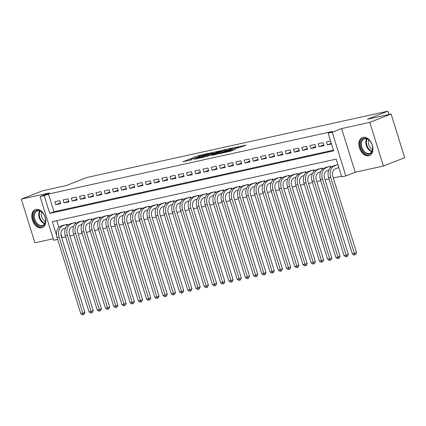 <?xml version="1.0" encoding="UTF-8"?>
<svg xmlns="http://www.w3.org/2000/svg" width="426" height="426" viewBox="0 0 426 426"><rect width="100%" height="100%" fill="white"/><g stroke="black" fill="none" stroke-linecap="round" stroke-linejoin="round"><path stroke-width="0.64" d="M208.479 153.403L198.271 155.698L182.86 161.789L191.833 159.649A3.898 0.304 -17.3 0 1 190.789 159.755A3.898 0.304 -17.3 0 1 191.924 159.17L193.18 158.674A3.898 0.304 -17.3 0 1 198.441 157.056L199.608 156.598A3.898 0.304 -17.3 0 1 198.569 156.704A3.898 0.304 -17.3 0 1 199.703 156.113L200.955 155.623A3.898 0.304 -17.3 0 1 206.216 154.004L208.479 153.403M363.027 137.353A9.676 6.528 -111.4 0 0 362.361 137.555A9.676 6.528 -111.4 0 0 359.64 148.461A9.676 6.528 -111.4 0 0 368.767 155.767A9.676 6.528 -111.4 0 0 369.433 155.565A9.676 6.528 -111.4 0 0 372.154 144.659A9.676 6.528 -111.4 0 0 363.027 137.353M35.933 209.406A9.676 6.528 -111.4 0 0 35.267 209.608A9.676 6.528 -111.4 0 0 32.541 220.519A9.676 6.528 -111.4 0 0 41.668 227.825A9.676 6.528 -111.4 0 0 42.334 227.622A9.676 6.528 -111.4 0 0 45.055 216.712A9.676 6.528 -111.4 0 0 35.933 209.406M239.939 147.385L246.164 145.042L234.662 147.678L219.252 153.77L230.754 151.134L235.882 148.978L222.361 152.822L233.219 148.44L238.491 146.997L235.535 148.323L239.939 147.385M391.095 114.003L404.7 157.684L383.395 166.044L369.789 122.363L391.095 114.003L367.436 119.211L387.889 111.186L86.712 177.53L66.259 185.56L42.605 190.768L21.3 199.128L49.485 192.919L40.108 196.599L44.224 195.694L48.484 194.022L332.381 131.485L328.121 133.157L332.232 132.246L345.837 175.933L341.727 176.838L336.21 159.127L52.313 221.664L56.61 235.461M369.789 122.363L341.609 128.572L332.232 132.246M220.689 150.756L209.539 153.211L194.128 159.308L205.63 156.667L220.689 150.756M223.746 149.941L233.602 147.806L218.192 153.898L212.143 155.336L218.959 152.572L215.929 153.206L206.546 156.582L222.1 150.447L223.82 150.176M21.3 199.128L34.905 242.809L53.245 238.773M338.175 167.737L338.846 167.588M59.789 200.678L54.853 201.764L55.774 204.714L60.71 203.628L59.789 200.678M68.022 198.862L63.085 199.954L64.001 202.904L68.937 201.817L68.022 198.862M76.249 197.052L71.312 198.138L72.234 201.093L77.17 200.002L76.249 197.052M84.476 195.241L79.54 196.327L80.461 199.277L85.397 198.191L84.476 195.241M92.708 193.425L87.772 194.512L88.688 197.467L93.624 196.375L92.708 193.425M100.935 191.615L95.999 192.701L96.92 195.651L101.857 194.565L100.935 191.615M109.162 189.799L104.226 190.891L105.147 193.841L110.084 192.754L109.162 189.799M117.395 187.988L112.459 189.075L113.375 192.025L118.311 190.939L117.395 187.988M125.622 186.178L120.686 187.264L121.607 190.214L126.543 189.128L125.622 186.178M133.849 184.362L128.913 185.448L129.834 188.404L134.77 187.312L133.849 184.362M142.082 182.552L137.145 183.638L138.061 186.588L142.998 185.502L142.082 182.552M150.309 180.736L145.373 181.827L146.288 184.778L151.23 183.691L150.309 180.736M158.536 178.925L153.6 180.012L154.521 182.962L159.457 181.875L158.536 178.925M166.768 177.109L161.827 178.201L162.748 181.151L167.684 180.065L166.768 177.109M174.995 175.299L170.059 176.385L170.975 179.341L175.917 178.249L174.995 175.299M183.223 173.488L178.286 174.575L179.208 177.525L184.144 176.439L183.223 173.488M191.455 171.673L186.513 172.759L187.435 175.714L192.371 174.628L191.455 171.673M199.682 169.862L194.746 170.948L195.662 173.899L200.603 172.812L199.682 169.862M207.909 168.046L202.973 169.138L203.894 172.088L208.831 171.002L207.909 168.046M216.142 166.236L211.2 167.322L212.121 170.278L217.058 169.186L216.142 166.236M224.369 164.425L219.433 165.512L220.349 168.462L225.29 167.375L224.369 164.425M232.596 162.61L227.66 163.696L228.581 166.651L233.517 165.56L232.596 162.61M240.828 160.799L235.887 161.885L236.808 164.835L241.744 163.749L240.828 160.799M249.056 158.983L244.119 160.075L245.035 163.025L249.977 161.939L249.056 158.983M257.283 157.173L252.346 158.259L253.268 161.209L258.204 160.123L257.283 157.173M265.515 155.362L260.574 156.448L261.495 159.399L266.431 158.312L265.515 155.362M273.742 153.546L268.806 154.633L269.722 157.588L274.663 156.496L273.742 153.546M281.969 151.736L277.033 152.822L277.954 155.772L282.891 154.686L281.969 151.736M290.202 149.92L285.26 151.012L286.181 153.962L291.118 152.875L290.202 149.92M298.429 148.11L293.493 149.196L294.409 152.146L299.345 151.06L298.429 148.11M306.656 146.294L301.72 147.385L302.641 150.335L307.577 149.249L306.656 146.294M314.883 144.483L309.947 145.57L310.868 148.525L315.804 147.433L314.883 144.483M323.116 142.673L318.179 143.759L319.095 146.709L324.032 145.623L323.116 142.673M48.484 194.022L54.001 211.733L333.42 150.176M330.571 141.027L326.407 141.943L327.328 144.899L331.492 143.977M60.886 233.826L62.089 237.703L65.663 236.915M69.96 235.972L73.895 235.104M78.187 234.156L82.122 233.288M86.414 232.346L90.349 231.478M94.647 230.53L98.582 229.667M102.874 228.719L106.809 227.851M111.101 226.909L115.036 226.041M119.333 225.093L123.263 224.225M127.56 223.283L131.496 222.415M135.787 221.467L139.723 220.604M144.02 219.656L147.95 218.788M152.247 217.84L156.182 216.978M160.474 216.03L164.409 215.162M168.707 214.219L172.636 213.351M176.934 212.404L180.869 211.536M185.161 210.593L189.096 209.725M193.393 208.777L197.323 207.915M201.62 206.967L205.556 206.099M209.848 205.156L213.783 204.288M218.075 203.34L222.01 202.472M226.307 201.53L230.242 200.662M234.534 199.714L238.469 198.851M242.761 197.904L246.697 197.036M250.994 196.088L254.929 195.225M259.221 194.277L263.156 193.409M267.448 192.467L271.383 191.599M275.681 190.651L279.616 189.783M283.908 188.84L287.843 187.972M292.135 187.025L296.07 186.162M300.367 185.214L304.302 184.346M308.594 183.404L312.53 182.536M316.822 181.588L320.757 180.72M325.054 179.777L328.989 178.909M333.281 177.961L341.514 176.151M56.791 220.679L58.884 227.409M62.276 225.599L67.148 224.289L67.457 225.285M70.508 223.783L75.375 222.478L75.684 223.474M78.735 221.973L83.602 220.663L83.911 221.658M86.963 220.162L91.835 218.852L92.144 219.848M95.195 218.346L100.062 217.036L100.371 218.032M103.422 216.536L108.289 215.226L108.598 216.222M111.649 214.72L116.516 213.415L116.831 214.406M119.882 212.909L124.749 211.6L125.058 212.595M128.109 211.094L132.976 209.789L133.285 210.785M136.336 209.283L141.203 207.973L141.517 208.969M144.568 207.473L149.435 206.163L149.744 207.158M152.796 205.657L157.663 204.347L157.971 205.343M161.023 203.846L165.89 202.536L166.204 203.532M169.25 202.03L174.122 200.726L174.431 201.722M177.482 200.22L182.349 198.91L182.658 199.906M185.709 198.41L190.576 197.1L190.891 198.095M193.936 196.594L198.809 195.284L199.118 196.28M202.169 194.783L207.036 193.473L207.345 194.469M210.396 192.967L215.263 191.663L215.577 192.659M218.623 191.157L223.496 189.847L223.804 190.843M226.856 189.341L231.723 188.036L232.032 189.032M235.083 187.531L239.95 186.221L240.264 187.216M243.31 185.72L248.182 184.41L248.491 185.406M251.542 183.904L256.409 182.594L256.718 183.59M259.769 182.094L264.637 180.784L264.951 181.78M267.997 180.278L272.869 178.973L273.178 179.969M276.229 178.467L281.096 177.157L281.405 178.153M284.456 176.657L289.323 175.347L289.637 176.343M292.683 174.841L297.556 173.531L297.865 174.527M300.916 173.031L305.783 171.721L306.092 172.716M309.143 171.215L314.01 169.91L314.319 170.906M317.37 169.404L322.242 168.094L322.551 169.09M325.602 167.588L330.469 166.284L330.778 167.28M333.83 165.778L337.925 164.638M388.911 114.482L387.889 111.186M341.609 128.572L355.215 172.253L383.395 166.044M355.215 172.253L345.837 175.933M62.089 237.703L61.749 237.836M57.648 239.417L53.713 240.28L40.108 196.599M44.224 195.694L49.741 213.405L333.638 150.863L328.121 133.157M54.001 211.733L49.741 213.405M55.774 204.714L60.476 202.872M64.001 202.904L68.703 201.061M72.234 201.093L76.93 199.246M80.461 199.277L85.163 197.435M88.688 197.467L93.39 195.619M96.92 195.651L101.617 193.809M105.147 193.841L109.849 191.993M113.375 192.025L118.077 190.182M121.607 190.214L126.304 188.372M129.834 188.404L134.536 186.556M138.061 186.588L142.763 184.746M146.288 184.778L150.99 182.93M154.521 182.962L159.223 181.119M162.748 181.151L167.45 179.309M170.975 179.341L175.677 177.493M179.208 177.525L183.91 175.682M187.435 175.714L192.137 173.867M195.662 173.899L200.364 172.056M203.894 172.088L208.596 170.24M212.121 170.278L216.823 168.43M220.349 168.462L225.05 166.619M228.581 166.651L233.283 164.803M236.808 164.835L241.51 162.993M245.035 163.025L249.737 161.177M253.268 161.209L257.97 159.367M261.495 159.399L266.197 157.556M269.722 157.588L274.424 155.74M277.954 155.772L282.656 153.93M286.181 153.962L290.883 152.114M294.409 152.146L299.111 150.303M302.641 150.335L307.338 148.488M310.868 148.525L315.57 146.677M319.095 146.709L323.797 144.867M327.328 144.899L331.295 143.338M198.623 156.885L197.786 157.21M190.843 159.936L190.076 160.235M214.193 153.307L213.389 153.482M210.902 152.971L196.535 158.509L197.685 158.36A3.898 0.304 -17.3 0 0 202.946 156.741L211.983 153.195A3.898 0.304 -17.3 0 0 213.117 152.604A3.898 0.304 -17.3 0 0 212.073 152.71L210.902 152.971M226.163 150.671L226.754 150.538M224.939 150.271L225.886 149.776L220.62 151.225L216.77 152.78L219.805 152.146L224.939 150.271L225.21 151.145M65.513 227.995L63.687 228.714A6.204 4.553 77.6 0 0 61.264 236.286L84.96 312.375L84.183 314.297L83.331 314.633L82.511 314.814L80.775 313.664L57.073 237.575A9.303 6.827 -102.4 0 1 60.71 226.211L63.65 225.061M80.775 313.664L82.83 313.211L59.134 237.122A9.303 6.827 -102.4 0 1 62.766 225.759L65.705 224.608M83.331 314.633L82.83 313.211L84.96 312.375M67.01 225.7L66.605 224.406M41.966 226.318A8.371 5.65 68.6 0 1 33.926 219.571A8.371 5.65 68.6 0 1 36.998 210.38A8.371 5.65 68.6 0 1 43.053 213.304A8.371 5.65 68.6 0 1 45.529 219.614A8.371 5.65 68.6 0 1 41.966 226.318M43.133 213.41A7.753 5.229 -111.4 0 0 37.61 210.801A7.753 5.229 -111.4 0 0 37.078 210.961A7.753 5.229 -111.4 0 0 34.895 219.704A7.753 5.229 -111.4 0 0 42.206 225.556A7.753 5.229 -111.4 0 0 42.738 225.397A7.753 5.229 -111.4 0 0 45.518 219.481M45.444 221.456A6.102 4.122 68.6 0 1 41.737 212.015M35.97 209.4L35.976 209.395A9.612 6.486 -111.4 0 0 35.97 209.4A9.612 6.486 -111.4 0 0 33.265 220.237A9.612 6.486 -111.4 0 0 42.334 227.495A9.612 6.486 -111.4 0 0 42.994 227.298A9.612 6.486 -111.4 0 0 42.999 227.292L42.999 227.292M363.011 151.336A8.371 5.65 68.6 0 1 361.653 140A8.371 5.65 68.6 0 1 370.146 141.246A8.371 5.65 68.6 0 1 370.146 141.251A8.371 5.65 68.6 0 1 372.628 147.561A8.371 5.65 68.6 0 1 369.635 154.084A8.371 5.65 68.6 0 1 363.011 151.336M370.231 141.352A7.753 5.229 -111.4 0 0 364.171 138.908A7.753 5.229 -111.4 0 0 363.697 150.793A7.753 5.229 -111.4 0 0 369.837 153.339A7.753 5.229 -111.4 0 0 372.612 147.428M372.542 149.398A6.102 4.122 68.6 0 1 370.221 147.518A6.102 4.122 68.6 0 1 368.836 139.957M363.069 137.342L363.074 137.342A9.612 6.486 -111.4 0 0 363.069 137.342A9.612 6.486 -111.4 0 0 362.478 152.082A9.612 6.486 -111.4 0 0 370.087 155.24A9.612 6.486 -111.4 0 0 370.093 155.24L370.093 155.24M73.741 226.179L71.914 226.898A6.204 4.553 77.6 0 0 69.491 234.476L93.193 310.565L92.415 312.482L91.563 312.817L90.738 312.998L89.002 311.853L65.306 235.764A9.303 6.827 -102.4 0 1 68.937 224.401L71.877 223.245M89.002 311.853L91.063 311.401L67.361 235.312A9.303 6.827 -102.4 0 1 70.993 223.948L73.932 222.793M91.563 312.817L91.063 311.401L93.193 310.565M75.237 223.884L74.838 222.596M81.968 224.369L80.141 225.088A6.204 4.553 77.6 0 0 77.718 232.66L101.42 308.749L100.642 310.671L99.79 311.007L98.965 311.188L97.234 310.037L73.533 233.949A9.303 6.827 -102.4 0 1 77.165 222.59L80.104 221.435M97.234 310.037L99.29 309.585L75.588 233.496A9.303 6.827 -102.4 0 1 79.225 222.132L82.165 220.982M99.79 311.007L99.29 309.585L101.42 308.749M83.464 222.074L83.065 220.785M90.2 222.558L88.374 223.272A6.204 4.553 77.6 0 0 85.951 230.849L109.647 306.938L108.87 308.861L108.018 309.191L107.198 309.372L105.462 308.227L81.76 232.138A9.303 6.827 -102.4 0 1 85.397 220.774L88.336 219.619M105.462 308.227L107.517 307.774L83.821 231.685A9.303 6.827 -102.4 0 1 87.452 220.322L90.392 219.166M108.018 309.191L107.517 307.774L109.647 306.938M91.696 220.258L91.292 218.969M98.427 220.743L96.601 221.461A6.204 4.553 77.6 0 0 94.178 229.034L117.88 305.123L117.097 307.045L116.245 307.38L115.425 307.561L113.689 306.411L89.992 230.322A9.303 6.827 -102.4 0 1 93.624 218.964L96.564 217.808M113.689 306.411L115.75 305.959L92.048 229.87A9.303 6.827 -102.4 0 1 95.68 218.511L98.619 217.356M116.245 307.38L115.75 305.959L117.88 305.123M99.924 218.447L99.524 217.159M106.654 218.932L104.828 219.646A6.204 4.553 77.6 0 0 102.405 227.223L126.107 303.312L125.329 305.234L124.477 305.57L123.652 305.751L121.921 304.601L98.22 228.512A9.303 6.827 -102.4 0 1 101.851 217.148L104.791 215.998M121.921 304.601L123.977 304.148L100.275 228.059A9.303 6.827 -102.4 0 1 103.912 216.696L106.851 215.545M124.477 305.57L123.977 304.148L126.107 303.312M108.151 216.637L107.751 215.343M114.887 217.116L113.06 217.835A6.204 4.553 77.6 0 0 110.638 225.413L134.334 301.502L133.556 303.418L132.704 303.754L131.884 303.935L130.148 302.79L106.447 226.701A9.303 6.827 -102.4 0 1 110.084 215.338L113.023 214.182M130.148 302.79L132.204 302.338L108.508 226.249A9.303 6.827 -102.4 0 1 112.139 214.885L115.079 213.73M132.704 303.754L132.204 302.338L134.334 301.502M116.383 214.821L115.978 213.532M123.114 215.306L121.288 216.025A6.204 4.553 77.6 0 0 118.865 223.597L142.566 299.686L141.783 301.608L140.931 301.943L140.111 302.125L138.375 300.974L114.679 224.885A9.303 6.827 -102.4 0 1 118.311 213.522L121.25 212.372M138.375 300.974L140.436 300.522L116.735 224.433A9.303 6.827 -102.4 0 1 120.366 213.069L123.306 211.919M140.931 301.943L140.436 300.522L142.566 299.686M124.61 213.011L124.206 211.717M131.341 213.495L129.515 214.209A6.204 4.553 77.6 0 0 127.092 221.786L150.793 297.875L150.016 299.797L149.164 300.128L148.339 300.309L146.608 299.164L122.906 223.075A9.303 6.827 -102.4 0 1 126.538 211.711L129.477 210.556M146.608 299.164L148.663 298.711L124.962 222.622A9.303 6.827 -102.4 0 1 128.599 211.259L131.538 210.103M149.164 300.128L148.663 298.711L150.793 297.875M132.837 211.195L132.438 209.906M139.574 211.679L137.747 212.398A6.204 4.553 77.6 0 0 135.324 219.97L159.02 296.059L158.243 297.982L157.391 298.317L156.571 298.498L154.835 297.348L131.133 221.259A9.303 6.827 -102.4 0 1 134.77 209.901L137.71 208.745M154.835 297.348L156.89 296.895L133.194 220.806A9.303 6.827 -102.4 0 1 136.826 209.448L139.765 208.293M157.391 298.317L156.89 296.895L159.02 296.059M141.07 209.384L140.665 208.096M147.801 209.869L145.974 210.582A6.204 4.553 77.6 0 0 143.551 218.16L167.253 294.249L166.47 296.171L165.618 296.507L164.798 296.688L163.062 295.537L139.366 219.449A9.303 6.827 -102.4 0 1 142.998 208.085L145.937 206.935M163.062 295.537L165.123 295.085L141.421 218.996A9.303 6.827 -102.4 0 1 145.053 207.632L147.992 206.477M165.618 296.507L165.123 295.085L167.253 294.249M149.297 207.574L148.892 206.28M156.028 208.053L154.201 208.772A6.204 4.553 77.6 0 0 151.778 216.344L175.48 292.433L174.703 294.355L173.851 294.691L173.025 294.872L171.295 293.727L147.593 217.638A9.303 6.827 -102.4 0 1 151.225 206.275L154.164 205.119M171.295 293.727L173.35 293.269L149.648 217.18A9.303 6.827 -102.4 0 1 153.285 205.822L156.225 204.666M173.851 294.691L173.35 293.269L175.48 292.433M157.524 205.758L157.125 204.469M164.26 206.243L162.434 206.961A6.204 4.553 77.6 0 0 160.011 214.534L183.707 290.623L182.93 292.545L182.078 292.88L181.258 293.061L179.522 291.911L155.82 215.822A9.303 6.827 -102.4 0 1 159.457 204.459L162.397 203.309M179.522 291.911L181.577 291.459L157.881 215.37A9.303 6.827 -102.4 0 1 161.513 204.006L164.452 202.856M182.078 292.88L181.577 291.459L183.707 290.623M165.757 203.947L165.352 202.654M172.487 204.427L170.661 205.146A6.204 4.553 77.6 0 0 168.238 212.723L191.94 288.812L191.157 290.729L190.305 291.065L189.485 291.246L187.749 290.101L164.053 214.012A9.303 6.827 -102.4 0 1 167.684 202.648L170.624 201.493M187.749 290.101L189.804 289.648L166.108 213.559A9.303 6.827 -102.4 0 1 169.74 202.196L172.679 201.04M190.305 291.065L189.804 289.648L191.94 288.812M173.984 202.132L173.579 200.843M180.715 202.616L178.888 203.335A6.204 4.553 77.6 0 0 176.465 210.907L200.167 286.996L199.389 288.919L198.537 289.254L197.712 289.435L195.976 288.285L172.28 212.196A9.303 6.827 -102.4 0 1 175.911 200.838L178.851 199.682M195.976 288.285L198.037 287.832L174.335 211.743A9.303 6.827 -102.4 0 1 177.972 200.38L180.912 199.23M198.537 289.254L198.037 287.832L200.167 286.996M182.211 200.321L181.811 199.033M188.947 200.806L187.12 201.519A6.204 4.553 77.6 0 0 184.698 209.097L208.394 285.186L207.616 287.108L206.764 287.438L205.939 287.619L204.208 286.474L180.507 210.385A9.303 6.827 -102.4 0 1 184.144 199.022L187.083 197.866M204.208 286.474L206.264 286.022L182.568 209.933A9.303 6.827 -102.4 0 1 186.199 198.569L189.139 197.414M206.764 287.438L206.264 286.022L208.394 285.186M190.443 198.505L190.039 197.217M197.174 198.99L195.348 199.709A6.204 4.553 77.6 0 0 192.925 207.281L216.626 283.37L215.844 285.292L214.992 285.628L214.171 285.809L212.436 284.659L188.739 208.57A9.303 6.827 -102.4 0 1 192.371 197.211L195.31 196.056M212.436 284.659L214.491 284.206L190.795 208.117A9.303 6.827 -102.4 0 1 194.426 196.759L197.366 195.603M214.992 285.628L214.491 284.206L216.626 283.37M198.67 196.695L198.266 195.406M205.401 197.179L203.575 197.893A6.204 4.553 77.6 0 0 201.152 205.47L224.853 281.559L224.076 283.482L223.224 283.817L222.399 283.998L220.663 282.848L196.966 206.759A9.303 6.827 -102.4 0 1 200.598 195.396L203.537 194.245M220.663 282.848L222.723 282.395L199.022 206.306A9.303 6.827 -102.4 0 1 202.659 194.943L205.598 193.793M223.224 283.817L222.723 282.395L224.853 281.559M206.898 194.884L206.498 193.59M213.634 195.364L211.802 196.082A6.204 4.553 77.6 0 0 209.384 203.66L233.081 279.749L232.303 281.666L231.451 282.001L230.626 282.182L228.895 281.038L205.194 204.949A9.303 6.827 -102.4 0 1 208.831 193.585L211.77 192.43M228.895 281.038L230.951 280.585L207.254 204.496A9.303 6.827 -102.4 0 1 210.886 193.132L213.825 191.977M231.451 282.001L230.951 280.585L233.081 279.749M215.125 193.069L214.725 191.78M221.861 193.553L220.034 194.272A6.204 4.553 77.6 0 0 217.611 201.844L241.308 277.933L240.53 279.855L239.678 280.191L238.858 280.372L237.122 279.222L213.426 203.133A9.303 6.827 -102.4 0 1 217.058 191.769L219.997 190.619M237.122 279.222L239.178 278.769L215.481 202.68A9.303 6.827 -102.4 0 1 219.113 191.317L222.052 190.166M239.678 280.191L239.178 278.769L241.308 277.933M223.357 191.258L222.952 189.964M230.088 191.743L228.261 192.456A6.204 4.553 77.6 0 0 225.839 200.034L249.54 276.123L248.763 278.045L247.911 278.375L247.085 278.556L245.349 277.411L221.653 201.322A9.303 6.827 -102.4 0 1 225.285 189.959L228.224 188.803M245.349 277.411L247.41 276.959L223.709 200.87A9.303 6.827 -102.4 0 1 227.34 189.506L230.285 188.351M247.911 278.375L247.41 276.959L249.54 276.123M231.584 189.442L231.185 188.154M238.32 189.927L236.489 190.646A6.204 4.553 77.6 0 0 234.071 198.218L257.767 274.307L256.99 276.229L256.138 276.565L255.312 276.746L253.582 275.595L229.88 199.506A9.303 6.827 -102.4 0 1 233.512 188.148L236.457 186.993M253.582 275.595L255.637 275.143L231.941 199.054A9.303 6.827 -102.4 0 1 235.573 187.696L238.512 186.54M256.138 276.565L255.637 275.143L257.767 274.307M239.811 187.632L239.412 186.343M246.547 188.116L244.721 188.83A6.204 4.553 77.6 0 0 242.298 196.407L265.994 272.496L265.217 274.419L264.365 274.754L263.545 274.935L261.809 273.785L238.113 197.696A9.303 6.827 -102.4 0 1 241.744 186.332L244.684 185.182M261.809 273.785L263.864 273.332L240.168 197.243A9.303 6.827 -102.4 0 1 243.8 185.88L246.739 184.724M264.365 274.754L263.864 273.332L265.994 272.496M248.044 185.821L247.639 184.527M254.775 186.3L252.948 187.019A6.204 4.553 77.6 0 0 250.525 194.591L274.227 270.68L273.449 272.603L272.597 272.938L271.772 273.119L270.036 271.974L246.34 195.885A9.303 6.827 -102.4 0 1 249.971 184.522L252.911 183.366M270.036 271.974L272.097 271.516L248.395 195.427A9.303 6.827 -102.4 0 1 252.027 184.069L254.972 182.914M272.597 272.938L272.097 271.516L274.227 270.68M256.271 184.005L255.872 182.717M263.002 184.49L261.175 185.209A6.204 4.553 77.6 0 0 258.758 192.781L282.454 268.87L281.677 270.792L280.825 271.128L279.999 271.309L278.269 270.159L254.567 194.07A9.303 6.827 -102.4 0 1 258.199 182.706L261.143 181.556M278.269 270.159L280.324 269.706L256.628 193.617A9.303 6.827 -102.4 0 1 260.259 182.253L263.199 181.103M280.825 271.128L280.324 269.706L282.454 268.87M264.498 182.195L264.099 180.901M271.234 182.674L269.408 183.393A6.204 4.553 77.6 0 0 266.985 190.97L290.681 267.059L289.904 268.976L289.052 269.312L288.232 269.493L286.496 268.348L262.799 192.259A9.303 6.827 -102.4 0 1 266.431 180.896L269.37 179.74M286.496 268.348L288.551 267.895L264.855 191.806A9.303 6.827 -102.4 0 1 268.486 180.443L271.426 179.287M289.052 269.312L288.551 267.895L290.681 267.059M272.731 180.379L272.326 179.09M279.461 180.864L277.635 181.582A6.204 4.553 77.6 0 0 275.212 189.155L298.914 265.244L298.136 267.166L297.284 267.501L296.459 267.682L294.723 266.532L271.027 190.443A9.303 6.827 -102.4 0 1 274.658 179.085L277.598 177.93M294.723 266.532L296.784 266.08L273.082 189.991A9.303 6.827 -102.4 0 1 276.714 178.627L279.658 177.477M297.284 267.501L296.784 266.08L298.914 265.244M280.958 178.569L280.558 177.28M287.688 179.053L285.862 179.767A6.204 4.553 77.6 0 0 283.444 187.344L307.141 263.433L306.363 265.355L305.511 265.686L304.686 265.867L302.955 264.722L279.254 188.633A9.303 6.827 -102.4 0 1 282.885 177.269L285.83 176.114M302.955 264.722L305.011 264.269L281.309 188.18A9.303 6.827 -102.4 0 1 284.946 176.817L287.885 175.661M305.511 265.686L305.011 264.269L307.141 263.433M289.185 176.753L288.785 175.464M295.921 177.237L294.094 177.956A6.204 4.553 77.6 0 0 291.672 185.528L315.368 261.617L314.59 263.54L313.738 263.875L312.918 264.056L311.182 262.906L287.481 186.822A9.303 6.827 -102.4 0 1 291.118 175.459L294.057 174.303M311.182 262.906L313.238 262.453L289.542 186.364A9.303 6.827 -102.4 0 1 293.173 175.006L296.113 173.851M313.738 263.875L313.238 262.453L315.368 261.617M297.417 174.942L297.013 173.654M304.148 175.427L302.322 176.14A6.204 4.553 77.6 0 0 299.899 183.718L323.6 259.807L322.823 261.729L321.971 262.065L321.145 262.246L319.409 261.095L295.713 185.006A9.303 6.827 -102.4 0 1 299.345 173.643L302.284 172.493M319.409 261.095L321.47 260.643L297.769 184.554A9.303 6.827 -102.4 0 1 301.4 173.19L304.34 172.04M321.971 262.065L321.47 260.643L323.6 259.807M305.644 173.132L305.245 171.838M312.375 173.611L310.549 174.33A6.204 4.553 77.6 0 0 308.131 181.907L331.827 257.996L331.05 259.913L330.198 260.249L329.373 260.43L327.642 259.285L303.94 183.196A9.303 6.827 -102.4 0 1 307.572 171.832L310.511 170.677M327.642 259.285L329.697 258.832L305.996 182.743A9.303 6.827 -102.4 0 1 309.633 171.38L312.572 170.224M330.198 260.249L329.697 258.832L331.827 257.996M313.871 171.316L313.472 170.027M320.608 171.8L318.781 172.519A6.204 4.553 77.6 0 0 316.358 180.091L340.055 256.18L339.277 258.103L338.425 258.438L337.605 258.619L335.869 257.469L312.167 181.38A9.303 6.827 -102.4 0 1 315.804 170.017L318.744 168.866M335.869 257.469L337.925 257.016L314.228 180.928A9.303 6.827 -102.4 0 1 317.86 169.564L320.799 168.414M338.425 258.438L337.925 257.016L340.055 256.18M322.104 169.505L321.699 168.211M328.835 169.99L327.008 170.704A6.204 4.553 77.6 0 0 324.585 178.281L348.287 254.37L347.51 256.292L346.657 256.622L345.832 256.803L344.096 255.659L320.4 179.57A9.303 6.827 -102.4 0 1 324.032 168.206L326.971 167.051M344.096 255.659L346.157 255.206L322.455 179.117A9.303 6.827 -102.4 0 1 326.087 167.753L329.026 166.598M346.657 256.622L346.157 255.206L348.287 254.37M330.331 167.69L329.932 166.401M338.814 167.487L335.235 168.893A6.204 4.553 77.6 0 0 332.812 176.465L356.514 252.554L355.737 254.476L354.885 254.812L354.059 254.993L352.329 253.843L328.627 177.754A9.303 6.827 -102.4 0 1 332.259 166.396L335.198 165.24M352.329 253.843L354.384 253.39L330.683 177.301A9.303 6.827 -102.4 0 1 334.319 165.943L337.259 164.787M354.885 254.812L354.384 253.39L356.514 252.554M198.575 156.667L198.271 155.698M200.151 155.937L199.916 155.186M203.143 157.359L202.946 156.741M212.255 154.068L211.983 153.195M218.873 153.632L218.602 152.758M220.114 153.147L219.805 152.146M221.717 152.513L221.445 151.64M237.665 147.891L237.543 147.487M227.798 151.928L227.628 151.379M230.429 151.251L230.157 150.383M232.037 150.628L231.803 149.877M60.71 226.211L62.766 225.759M57.073 237.575L59.134 237.122M44.65 223.73A7.753 5.229 68.6 0 1 39.48 218.346A7.753 5.229 68.6 0 1 39.607 210.886M40.097 211.051A7.498 5.059 -111.4 0 0 40.06 218.123A7.498 5.059 -111.4 0 0 44.895 223.277M371.744 151.677A7.753 5.229 68.6 0 1 368.139 149.052A7.753 5.229 68.6 0 1 366.706 138.828M367.196 138.998A7.498 5.059 -111.4 0 0 368.671 148.733A7.498 5.059 -111.4 0 0 371.994 151.219M68.937 224.401L70.993 223.948M65.306 235.764L67.361 235.312M77.165 222.59L79.225 222.132M73.533 233.949L75.588 233.496M85.397 220.774L87.452 220.322M81.76 232.138L83.821 231.685M93.624 218.964L95.68 218.511M89.992 230.322L92.048 229.87M101.851 217.148L103.912 216.696M98.22 228.512L100.275 228.059M110.084 215.338L112.139 214.885M106.447 226.701L108.508 226.249M118.311 213.522L120.366 213.069M114.679 224.885L116.735 224.433M126.538 211.711L128.599 211.259M122.906 223.075L124.962 222.622M134.77 209.901L136.826 209.448M131.133 221.259L133.194 220.806M142.998 208.085L145.053 207.632M139.366 219.449L141.421 218.996M151.225 206.275L153.285 205.822M147.593 217.638L149.648 217.18M159.457 204.459L161.513 204.006M155.82 215.822L157.881 215.37M167.684 202.648L169.74 202.196M164.053 214.012L166.108 213.559M175.911 200.838L177.972 200.38M172.28 212.196L174.335 211.743M184.144 199.022L186.199 198.569M180.507 210.385L182.568 209.933M192.371 197.211L194.426 196.759M188.739 208.57L190.795 208.117M200.598 195.396L202.659 194.943M196.966 206.759L199.022 206.306M208.831 193.585L210.886 193.132M205.194 204.949L207.254 204.496M217.058 191.769L219.113 191.317M213.426 203.133L215.481 202.68M225.285 189.959L227.34 189.506M221.653 201.322L223.709 200.87M233.512 188.148L235.573 187.696M229.88 199.506L231.941 199.054M241.744 186.332L243.8 185.88M238.113 197.696L240.168 197.243M249.971 184.522L252.027 184.069M246.34 195.885L248.395 195.427M258.199 182.706L260.259 182.253M254.567 194.07L256.628 193.617M266.431 180.896L268.486 180.443M262.799 192.259L264.855 191.806M274.658 179.085L276.714 178.627M271.027 190.443L273.082 189.991M282.885 177.269L284.946 176.817M279.254 188.633L281.309 188.18M291.118 175.459L293.173 175.006M287.481 186.822L289.542 186.364M299.345 173.643L301.4 173.19M295.713 185.006L297.769 184.554M307.572 171.832L309.633 171.38M303.94 183.196L305.996 182.743M315.804 170.017L317.86 169.564M312.167 181.38L314.228 180.928M324.032 168.206L326.087 167.753M320.4 179.57L322.455 179.117M332.259 166.396L334.319 165.943M328.627 177.754L330.683 177.301M198.66 157.008L198.569 156.704M190.88 160.059L190.789 159.755M213.431 153.605L213.117 152.604M219.241 153.488L218.959 152.572M226.195 150.761L225.886 149.776M238.698 147.662L238.491 146.997M222.447 153.104L222.361 152.822"/></g></svg>
